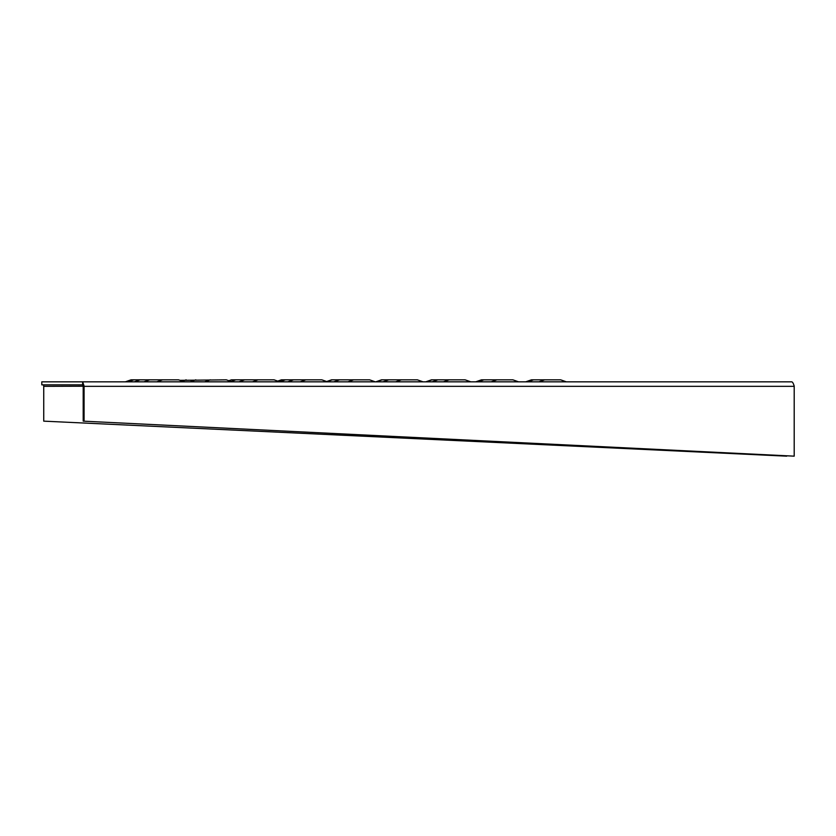 <?xml version="1.0" encoding="UTF-8"?>
<svg xmlns="http://www.w3.org/2000/svg" width="836" height="836" viewBox="0 0 836 836"><rect width="100%" height="100%" fill="white"/><g stroke="black" fill="none" stroke-linecap="round" stroke-linejoin="round"><path stroke-width="1.25" d="M566.265 381.812L560.653 379.837L531.403 379.837L525.792 381.812L566.432 381.833M518.508 381.812L512.896 379.837L481.431 379.837L475.82 381.812L518.665 381.833M470.741 381.812L465.13 379.837L431.46 379.837L425.848 381.812L470.908 381.833M422.974 381.812L417.373 379.837L381.488 379.837L375.876 381.812L423.141 381.833M353.607 379.837L347.995 381.812L375.218 381.812L369.606 379.837L331.516 379.837L326.677 381.54M305.84 379.837L300.228 381.812L327.451 381.812L321.839 379.837L281.377 379.837L277.73 381.122M258.084 379.837L252.472 381.812L279.684 381.812L274.083 379.837L231.394 379.837L228.855 380.725M210.317 379.837L204.705 381.812L231.927 381.812L226.316 379.837L179.98 380.338M184.328 381.833L178.549 379.837L131.033 379.837L125.421 381.812L204.538 381.833M544.654 379.837L538.886 381.833M496.897 379.837L491.119 381.833M449.131 379.837L443.352 381.833M401.374 379.837L395.595 381.833M162.55 379.837L156.781 381.833M41.8 381.833L82.649 381.833L82.649 384.842L41.8 384.842L41.8 381.833M794.2 386.336L83.192 386.336L83.192 421.145L794.2 456.163L794.2 386.023C793.27 383.034 792.361 381.634 791.452 381.833L82.649 381.833L84.081 386.023L83.192 386.232L82.649 384.842M84.081 421.145L84.081 386.023M43.566 384.842L43.733 386.336L83.192 386.232M83.192 421.145L794.2 456.163M786.686 456.163L43.733 421.145L43.733 386.336M327.618 381.833L347.828 381.833M279.851 381.833L300.072 381.833M232.094 381.833L252.305 381.833M533.504 379.837L527.735 381.833M483.887 379.837L478.108 381.833M431.982 379.837L426.203 381.833M437.897 379.837L432.118 381.833M382.073 379.837L376.294 381.833M388.73 379.837L382.951 381.833M332.164 379.837L327.001 381.655M339.562 379.837L333.783 381.833M285.4 379.837L279.621 381.833M293.572 379.837L287.803 381.833M235.783 379.837L231.049 381.498M244.697 379.837L238.918 381.833M186.156 379.837L182.352 381.174M195.823 379.837L190.044 381.833M133.854 379.837L128.075 381.833M140.072 379.837L134.293 381.833M149.654 379.837L143.876 381.833"/></g></svg>
